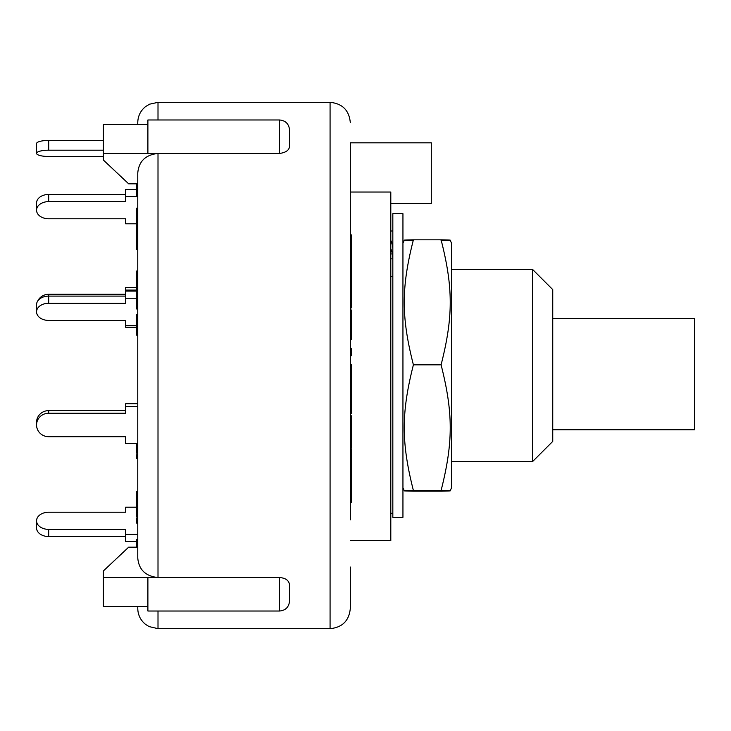 <?xml version="1.0" encoding="UTF-8"?>
<svg xmlns="http://www.w3.org/2000/svg" width="731" height="731" viewBox="0 0 731 731"><rect width="100%" height="100%" fill="white"/><g stroke="black" fill="none" stroke-linecap="round" stroke-linejoin="round"><path stroke-width="1.1" d="M289.586 145.478L289.586 130.091L289.586 145.478C289.65 149.892 286.278 152.551 279.47 153.464L158.006 153.464C145.56 154.789 138.817 161.295 137.766 172.991L137.766 558.009C138.817 569.705 145.56 576.211 158.006 577.536L279.47 577.536C285.912 578.011 289.293 580.679 289.586 585.522L289.586 600.544M552.746 365.5L552.746 289.586L532.506 269.346L532.506 461.654L552.746 441.414L552.746 365.5M350.313 540.602L390.802 540.602L390.802 192.025L350.313 192.025M390.802 203.556L431.29 203.556L431.29 142.828L350.313 142.828L350.313 173.192M350.313 519.805L350.313 142.828M158.006 119.975L158.006 102.34L330.074 102.34L330.074 628.66C342.373 627.463 349.116 620.71 350.313 608.42L350.313 567.028M350.313 608.42L350.313 583.722M350.313 147.278L350.313 211.195M350.313 183.179L350.313 163.972M350.313 480.925L351.328 480.925L351.328 502.48L350.313 502.48L350.313 462.951L351.328 462.951L351.328 448.761L350.313 448.761M351.328 254.708L350.313 254.708L350.313 275.55L351.328 275.55L351.328 246.612L350.313 246.612L350.313 238.918L351.328 238.918L351.328 234.861L350.313 234.861M350.313 413.591L351.328 413.591L351.328 400.533L350.313 400.533L350.313 396.805L351.328 396.805L351.328 364.742L350.313 364.742M351.328 386.114L350.313 386.114L350.313 373.843L351.328 373.843M137.766 541.561L137.766 547.181L128.656 547.181L103.354 570.984L103.354 577.536L158.006 577.536L147.89 577.536L147.89 611.025L279.47 611.025C285.556 610.486 288.928 607.105 289.586 600.909M279.47 153.464L279.47 119.975L147.89 119.975L147.89 153.464L103.354 153.464L103.354 160.016L128.656 183.819L137.766 183.819M158.006 153.464L147.89 153.464L158.006 153.464L158.006 577.536M137.766 606.502L137.766 608.42C137.903 614.89 140.48 620.19 145.478 624.311L149.106 626.595L158.006 628.66L158.006 611.025M137.766 493.471L136.752 493.471L136.752 491.442L137.766 491.442L137.766 458.73L136.752 458.73L136.752 454.664L137.766 454.664M137.766 403.43L137.766 335.2L136.752 335.2L136.752 315.198M137.766 278.127L136.752 278.127L136.752 270.973L137.766 270.973L137.766 249.408L136.752 249.408L136.752 208.125L137.766 208.125M158.006 102.34L149.535 104.195L145.597 106.589C140.526 110.71 137.912 116.046 137.766 122.58L137.766 124.498M137.766 547.181L137.766 558.009M103.354 577.536L103.354 606.502L147.89 606.502M147.89 124.498L103.354 124.498L103.354 153.464M351.328 400.533L351.328 396.805M350.313 408.72L351.328 408.72M350.313 369.621L351.328 369.621M350.313 372.856L351.328 372.856M350.313 378.996L351.328 378.996M350.313 392.245L351.328 392.245M350.313 398.002L351.328 398.002M351.328 446.97L351.328 415.756L350.313 415.756M350.313 416.149L351.328 416.149M350.313 422.089L351.328 422.089M350.313 307.888L351.328 307.888L351.328 275.614M350.313 284.752L351.328 284.752M350.313 306.563L351.328 306.563M350.313 355.714L351.328 355.714L351.328 348.669L350.313 348.669M350.313 353.411L351.328 353.411M350.313 450.616L351.328 450.616M350.313 339.339L351.328 339.339L351.328 310.008L350.313 310.008M350.313 338.581L351.328 338.581M351.328 246.612L351.328 238.918M350.313 258.774L351.328 258.774M351.328 480.925L351.328 462.951M350.313 471.431L351.328 471.431M350.313 473.77L351.328 473.77M350.313 478.586L351.328 478.586M136.752 278.127L136.752 309.039L137.766 309.039M137.766 282.139L136.752 282.139M137.766 334.57L136.752 334.57M137.766 321.713L136.752 321.713M137.766 517.85L136.752 517.85L136.752 523.186L137.766 523.186M136.752 183.737L136.752 195.588L137.766 195.588M137.766 191.833L136.752 191.833M137.766 187.2L136.752 187.2M137.766 209.834L136.752 209.834M137.766 299.043L136.752 299.043M137.766 296.64L136.752 296.64M137.766 291.157L136.752 291.157M137.766 229.589L136.752 229.589M137.766 227.661L136.752 227.661M137.766 226.208L136.752 226.208M137.766 539.588L136.752 539.588L136.752 547.181M136.752 443.543L136.752 453.266M137.766 451.456L136.752 451.456M136.752 493.471L136.752 516.406M137.766 514.77L136.752 514.77M137.766 503.22L136.752 503.22M125.622 440.921L125.622 436.699L48.694 436.699L125.622 436.699L125.622 443.543L137.766 443.543M137.766 403.768L125.622 403.768L125.622 413.234L48.694 413.234L48.694 410.612A12.144 11.733 180 0 0 36.55 422.344L36.55 424.967A12.144 11.733 0 0 1 48.694 413.234M137.766 406.39L125.622 406.39M125.622 410.612L48.694 410.612M48.694 436.699A12.144 11.733 0 0 1 36.55 424.967M136.752 291.084L125.622 291.084L125.622 303.255L48.694 303.255L48.694 296.101A12.144 8.589 180 0 0 36.55 304.69L36.55 311.845A12.144 8.589 0 0 1 48.694 303.255M136.752 298.248L125.622 298.248M136.752 325.441L125.622 325.441L125.622 327.232L136.752 327.232M125.622 325.441L125.622 320.434L48.694 320.434A12.144 8.589 0 0 1 36.55 311.845M125.622 296.101L48.694 296.101L48.694 294.301A12.144 11.733 180 0 0 37.729 300.998M103.354 156.489L48.694 156.489A12.144 3.143 0 0 1 36.55 153.346A12.144 3.143 0 0 1 48.694 150.202L48.694 140.425A12.144 3.143 180 0 0 36.55 143.568L36.55 153.346M103.354 150.202L48.694 150.202M103.354 140.425L48.694 140.425M136.752 189.439L125.622 189.439L125.622 201.61L48.694 201.61L48.694 194.446A12.144 8.589 180 0 0 36.55 203.035L36.55 210.19A12.144 8.589 0 0 1 48.694 201.61M136.752 223.796L125.622 223.796L125.622 218.779L48.694 218.779A12.144 8.589 0 0 1 36.55 210.19M137.766 196.593L125.622 196.593M125.622 194.446L48.694 194.446M136.752 287.457L125.622 287.457L125.622 291.084M136.752 290.079L125.622 290.079M125.622 294.301L48.694 294.301M136.752 507.204L125.622 507.204L125.622 512.221L48.694 512.221A12.144 8.589 180 0 0 36.55 520.81L36.55 527.965A12.144 8.589 0 0 0 48.694 536.554L48.694 529.39A12.144 8.589 180 0 1 36.55 520.81M137.766 534.407L125.622 534.407L125.622 541.561L136.752 541.561M125.622 534.407L125.622 529.39L48.694 529.39M125.622 536.554L48.694 536.554M402.945 468.973L402.945 517.32L392.83 517.32L392.83 213.68L402.945 213.68L402.945 468.973M392.83 230.996L390.802 230.996M392.83 276.291L390.802 276.291M390.802 248.869A22.268 21.583 -0 0 1 392.456 253.94L390.802 253.94M390.802 258.856L392.83 258.856L392.456 253.94M390.802 240.426A22.268 21.583 180 0 1 392.456 245.497L392.83 248.43M552.746 429.773L694.45 429.773L694.45 318.433L552.746 318.433L694.45 318.433M441.085 364.833C453.275 317.026 453.275 287.621 441.085 239.823L413.399 239.823C401.209 287.621 401.209 317.026 413.399 364.833C401.209 412.887 401.209 442.456 413.399 490.51C401.209 490.729 401.209 490.958 413.399 491.177C401.209 490.958 401.209 490.729 413.399 490.51L441.085 490.51C453.275 442.456 453.275 412.887 441.085 364.833L413.399 364.833M441.085 239.823C453.275 240.042 453.275 240.271 441.085 240.49M413.399 240.49C401.209 240.271 401.209 240.042 413.399 239.823M441.085 491.177C453.275 490.958 453.275 490.729 441.085 490.51C453.275 490.729 453.275 490.958 441.085 491.177L413.399 491.177M450.132 240.152L451.53 243.158L451.53 487.842L450.132 490.848M279.47 577.536L279.47 611.025M350.313 438.271L351.328 438.271M137.766 286.744L136.752 286.744M330.074 102.34C342.373 103.537 349.116 110.29 350.313 122.58M158.006 628.66L330.074 628.66M279.47 119.975C285.556 120.514 288.928 123.895 289.586 130.091M351.328 447.354L350.313 447.354M136.752 314.568L137.766 314.568M136.752 501.877L137.766 501.877M392.83 513.272L390.802 513.272M451.53 461.654L532.506 461.654M451.53 269.346L532.506 269.346M402.945 487.842L404.353 490.848M402.945 243.158L404.353 240.152"/></g></svg>
